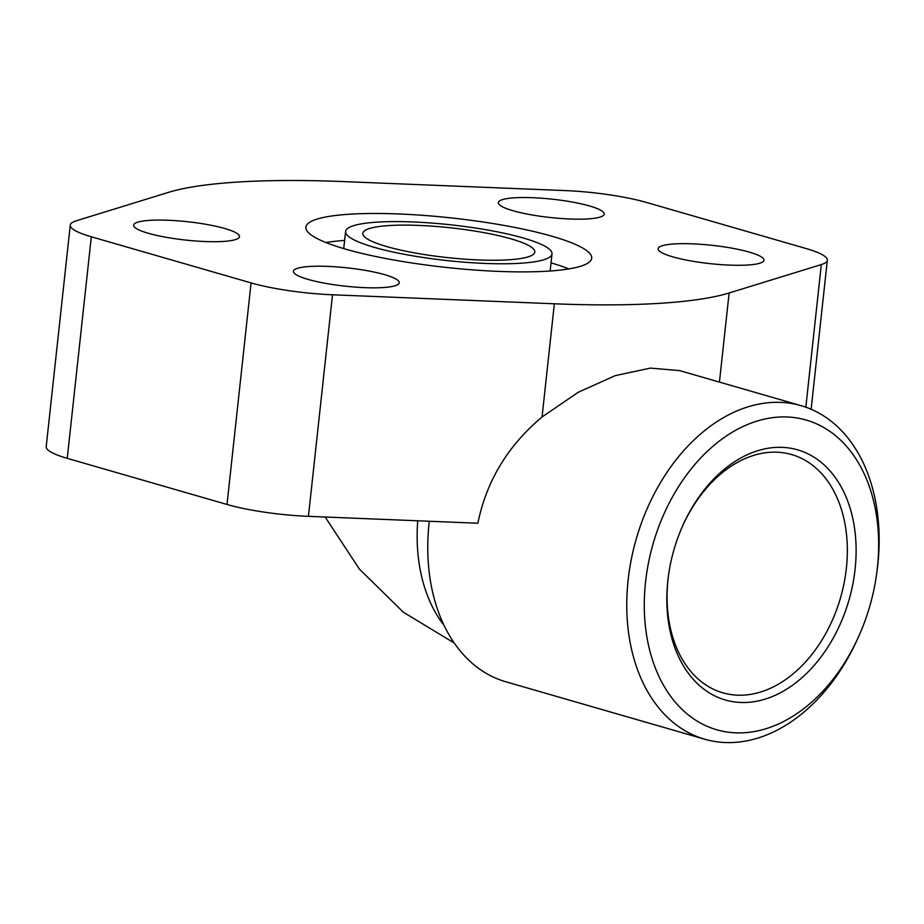 <?xml version="1.0" encoding="UTF-8"?>
<svg xmlns="http://www.w3.org/2000/svg" width="924" height="924" viewBox="0 0 924 924"><rect width="100%" height="100%" fill="white"/><g stroke="black" fill="none" stroke-linecap="round" stroke-linejoin="round"><path stroke-width="1.39" d="M429.279 521.252A173.597 121.414 106.1 0 0 429.117 522.718A173.597 121.414 106.1 0 0 505.809 681.773L704.804 739.235A173.597 121.414 -73.9 0 1 628.112 580.168A173.597 121.414 -73.9 0 1 771.424 402.483A173.597 121.414 -73.9 0 1 801.108 405.671A173.597 121.414 -73.9 0 1 877.8 564.737A173.597 121.414 -73.9 0 1 877.015 571.171L876.668 573.712A161.192 112.751 106.1 0 0 778.62 417.082A161.192 112.751 106.1 0 0 645.541 582.074A161.192 112.751 106.1 0 0 744.328 732.744A161.192 112.751 106.1 0 0 858.304 637.317A161.192 112.751 106.1 0 0 876.668 573.712M858.304 637.317L857.241 639.662A173.597 121.414 -73.9 0 1 734.488 742.422A173.597 121.414 -73.9 0 1 704.804 739.235M682.998 525.098A123.989 86.729 -73.9 0 1 770.408 452.275A123.989 86.729 -73.9 0 1 791.614 454.55A123.989 86.729 -73.9 0 1 844.109 583.021A123.989 86.729 -73.9 0 1 744.028 695.091A123.989 86.729 -73.9 0 1 722.822 692.804A123.989 86.729 -73.9 0 1 668.514 575.225M747.62 702.39A130.192 91.06 -73.9 0 1 668.433 575.871A130.192 91.06 -73.9 0 1 683.263 524.497A130.192 91.06 -73.9 0 1 775.317 447.435A130.192 91.06 -73.9 0 1 855.104 569.126A130.192 91.06 -73.9 0 1 747.62 702.39M508.2 259.84A86.521 14.98 -173.8 0 1 414.218 252.83A86.521 14.98 -173.8 0 1 362.786 233.345A86.521 14.98 -173.8 0 1 389.397 225.537A86.521 14.98 -173.8 0 1 483.379 232.536A86.521 14.98 -173.8 0 1 534.811 252.033A86.521 14.98 -173.8 0 1 508.2 259.84M223.123 241.453A53.245 9.217 -173.8 0 1 165.28 237.145A53.245 9.217 -173.8 0 1 133.633 225.144A53.245 9.217 -173.8 0 1 150 220.339A53.245 9.217 -173.8 0 1 207.842 224.648A53.245 9.217 -173.8 0 1 239.489 236.648A53.245 9.217 -173.8 0 1 223.123 241.453M382.871 287.572A53.245 9.217 -173.8 0 1 325.04 283.264A53.245 9.217 -173.8 0 1 293.393 271.275A53.245 9.217 -173.8 0 1 309.759 266.47A53.245 9.217 -173.8 0 1 367.602 270.778A53.245 9.217 -173.8 0 1 399.249 282.767A53.245 9.217 -173.8 0 1 382.871 287.572M587.837 218.907A53.245 9.217 -173.8 0 1 529.995 214.599A53.245 9.217 -173.8 0 1 498.348 202.599A53.245 9.217 -173.8 0 1 514.714 197.794A53.245 9.217 -173.8 0 1 572.557 202.102A53.245 9.217 -173.8 0 1 604.204 214.102A53.245 9.217 -173.8 0 1 587.837 218.907M747.597 265.026A53.245 9.217 -173.8 0 1 689.754 260.718A53.245 9.217 -173.8 0 1 658.107 248.729A53.245 9.217 -173.8 0 1 674.474 243.924A53.245 9.217 -173.8 0 1 732.316 248.233A53.245 9.217 -173.8 0 1 763.963 260.221A53.245 9.217 -173.8 0 1 747.597 265.026M350.092 214.183A143.751 24.879 -173.8 0 1 506.26 225.826A143.751 24.879 -173.8 0 1 591.707 258.212A143.751 24.879 -173.8 0 1 547.505 271.182A143.751 24.879 -173.8 0 1 391.337 259.552A143.751 24.879 -173.8 0 1 305.89 227.165A143.751 24.879 -173.8 0 1 350.092 214.183M551.039 262.855A143.751 24.879 -173.8 0 1 568.849 268.919M377.512 222.107A103.823 17.972 6.2 0 0 345.588 231.474A103.823 17.972 6.2 0 0 407.299 254.862A103.823 17.972 6.2 0 0 520.085 263.271A103.823 17.972 6.2 0 0 552.009 253.904A103.823 17.972 6.2 0 0 490.298 230.503A103.823 17.972 6.2 0 0 377.512 222.107M325.906 242.527A143.751 24.879 -173.8 0 1 344.606 240.425M821.321 264.564L729.128 292.989A306.144 52.991 -173.8 0 1 554.354 303.788L332.501 294.779A76.53 13.248 -173.8 0 1 251.074 282.906L91.314 236.787A76.53 13.248 -173.8 0 1 70.27 225.11A76.53 13.248 -173.8 0 1 76.276 220.801L168.468 192.377A306.144 52.991 -173.8 0 1 343.243 181.578L565.095 190.587A76.53 13.248 -173.8 0 1 646.523 202.46L806.282 248.591A76.53 13.248 -173.8 0 1 827.327 260.256A76.53 13.248 -173.8 0 1 821.321 264.564L805.832 407.184M70.27 225.11L46.2 446.673A76.53 13.248 6.2 0 0 67.244 458.339L227.004 504.469A76.53 13.248 6.2 0 0 308.431 516.343L477.881 523.227C486.394 481.185 507.784 445.772 542.053 416.99L578.32 392.215L615.292 375.618L650.369 368.11L679.683 370.616L801.108 405.671M444.051 625.386A153.072 107.069 -73.9 0 1 417.74 520.778M729.128 292.989L719.438 382.097M554.354 303.788L542.053 416.99M91.314 236.787L67.244 458.339M251.074 282.906L227.004 504.469M332.501 294.779L308.431 516.343M345.588 231.474L343.728 248.579M552.009 253.904L550.15 271.009M325.167 517.024L359.436 569.126L403.384 612.231L454.204 642.989M827.327 260.256L811.133 409.263"/></g></svg>
